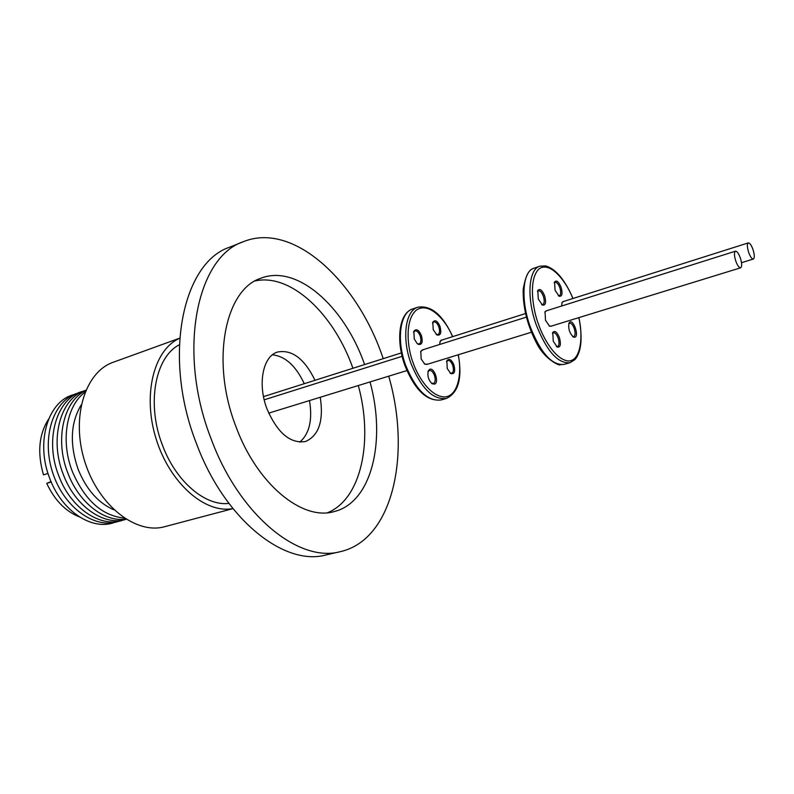 <?xml version="1.0" encoding="UTF-8"?>
<svg xmlns="http://www.w3.org/2000/svg" width="794" height="794" viewBox="0 0 794 794"><rect width="100%" height="100%" fill="white"/><g stroke="black" fill="none" stroke-linecap="round" stroke-linejoin="round"><path stroke-width="1.19" d="M352.923 368.277L352.556 367.255C333.559 313.799 290.743 273.017 255.192 280.927M370.034 381.934C386.331 440.601 371.86 502.691 333.976 511.624C302.325 521.043 256.948 484.31 235.848 426.338C210.38 360.883 225.089 289.254 261.008 278.198C297.075 264.035 344.11 306.385 364.257 363.543L364.625 364.565M304.271 383.701C295.805 365.766 285.185 356.149 272.411 354.829M320.26 397.258C323.793 420.85 318.87 435.608 305.472 441.533C290.276 443.846 277.443 432.968 266.983 408.9C257.335 384.038 262.893 356.178 277.493 352.04C291.974 349.291 304.469 358.709 315 380.306M383.264 358.66L381.924 354.908C355.424 279.369 292.619 221.665 243.46 241.664C196.833 256.7 176.923 351.246 210.986 438.496C239.153 515.445 299.03 563.234 340.358 551.641C393.01 539.91 411.371 454.317 388.723 376.177M243.46 241.664L229.724 247.162C182.739 262.377 162.353 356.446 196.237 442.983C224.236 519.306 284.262 566.598 325.937 554.956L340.358 551.641M179.305 344.794C155.128 357.062 146.265 404.017 162.482 445.255C175.901 481.611 205.338 506.344 228.89 503.416M179.662 338.194L112.996 362.342C84.968 372.108 70.765 417.704 84.809 461.691C98.506 505.778 136.221 534.868 164.735 526.68L232.94 508.646M81.186 404.97C70.497 422.825 69.505 444.332 78.209 469.512C86.477 489.68 98.396 503.118 113.969 509.837M84.978 392.286C66.428 405.516 60.294 441.196 72.462 471.785C84.879 500.359 102.158 515.792 124.301 518.105M85.653 390.628C63.57 400.91 54.478 439.737 67.907 473.204C78.963 502.791 104.729 522.472 125.809 519.087M85.812 390.251L84.362 390.787C60.255 398.995 49.218 439.509 63.361 474.604C75.261 506.622 104.351 526.382 126.157 519.296M83.191 391.263C57.128 397.139 43.958 439.251 58.855 475.993C71.053 508.885 101.424 528.546 123.427 519.971M78.805 392.802L75.579 393.874C52.414 402.36 41.179 439.548 53.099 473.929C64.721 508.418 95.895 529.747 118.941 521.201M428.313 370.877L429.524 369.438C433.891 366.679 439.41 381.914 434.834 384.078L432.224 383.81C428.482 380.227 427.172 375.919 428.313 370.877L427.996 371.83L429.375 370.451C431.311 370.203 432.998 371.83 434.427 375.324C435.648 379.294 435.41 381.993 433.703 383.413L431.42 383.174M413.863 331.356L413.565 332.329L414.925 330.909C416.929 330.632 418.676 332.299 420.165 335.912C421.435 340.15 421.088 342.829 419.133 343.981L417.187 343.613L414.26 338.939L413.863 331.356C416.155 328.299 418.666 329.659 421.396 335.445C423.083 342.343 421.951 345.271 418.001 344.239M432.522 323.158L433.762 321.888C435.668 321.63 437.345 323.277 438.804 326.81C440.035 330.929 439.727 333.53 437.871 334.631L436.124 334.334M446.556 361.707L447.806 360.486C449.652 360.248 451.28 361.846 452.669 365.27C453.93 369.488 453.602 372.148 451.697 373.259L449.97 372.942M433.216 329.669L432.819 322.225C434.993 319.377 437.395 320.746 440.005 326.354C441.643 332.984 440.62 335.842 436.908 334.919L433.216 329.669M447.221 368.466L446.863 360.794C449.017 358.025 451.349 359.354 453.87 364.803C455.518 371.572 454.486 374.48 450.744 373.537L447.221 368.466M74.438 394.34L71.222 395.412C47.015 403.66 35.809 443.945 49.883 478.762C62.031 511.465 92.402 530.978 114.475 522.422M423.361 349.628L420.79 351.295L421.167 358.997L424.81 364.208L427.877 364.118M526.273 317.163L422.239 349.975L420.572 351.891M442.536 339.862L441.305 340.031L440.144 341.38L439.638 344.487M525.41 313.57L441.454 340.199L439.936 341.926M424.304 363.831L426.755 364.466L531.285 332.279M51.034 481.591L46.727 483.367C54.707 500.27 65.594 511.435 79.38 516.884M552.426 333.42L553.309 332.686C555.056 332.517 556.654 334.284 558.122 337.996C559.492 342.581 559.294 345.44 557.527 346.551L556.376 346.432M537.459 291.507L538.332 290.743C540.138 290.554 541.806 292.381 543.324 296.222C544.674 300.688 544.486 303.477 542.759 304.578L541.607 304.479M554.222 282.922L555.006 282.267C556.723 282.088 558.321 283.875 559.81 287.636C561.12 291.974 560.961 294.683 559.333 295.735L558.311 295.666M568.762 323.773L569.556 323.138C571.214 322.979 572.752 324.716 574.181 328.349C575.442 332.438 575.372 335.157 573.973 336.507L572.663 336.547M553.239 341.202L552.803 332.438C554.817 330.254 557.011 331.952 559.393 337.5C561.209 344.368 560.495 347.544 557.239 347.047L553.239 341.202M538.282 299.02L537.816 290.505C539.87 288.262 542.133 289.999 544.605 295.725C546.401 302.445 545.696 305.561 542.471 305.075L538.282 299.02M555.056 290.286L554.569 281.969C556.515 279.885 558.678 281.612 561.05 287.16C562.797 293.631 562.162 296.658 559.145 296.231L555.056 290.286M575.184 337.172L573.496 337.122C569.437 333.152 567.978 328.379 569.119 322.83L569.834 322.046C573.466 319.496 579.024 335.237 575.184 337.172M547.046 310.613L545.041 311.645L545.498 320.29L549.597 326.235L551.83 325.947M735.462 251.192C737.021 251.152 738.648 253.405 740.345 257.971C741.993 263.4 742.092 266.675 740.643 267.806C739.095 267.856 737.467 265.593 735.77 261.037C734.113 255.599 734.013 252.313 735.462 251.192L546.004 310.94L544.823 312.171M563.978 301.343L562.112 302.286L561.576 306.027M748.305 242.895C749.784 242.865 751.342 245.068 752.99 249.515C754.588 254.765 754.707 257.941 753.357 259.023C751.878 259.052 750.32 256.849 748.673 252.403C747.075 247.133 746.946 243.966 748.305 242.895L562.976 301.66L561.904 302.762M549.111 325.937L550.778 326.274L740.643 267.806M327.644 512.696C361.528 498.89 373.418 440.521 358.312 385.547M299.715 442.139C309.402 433.852 312.667 419.996 309.501 400.573M179.652 338.313C153.937 349.37 142.195 394.856 156.18 439.092C169.876 483.407 205.428 514.105 232.86 508.547M48.752 418.885C38.896 434.129 37.139 452.788 43.481 474.862L48.017 473.442M51.203 481.988L46.727 483.367M405 365.766C414.954 390.211 427.013 401.615 441.156 399.958C427.847 401.695 416.056 390.231 405.774 365.587C396.206 340.179 399.968 312.409 412.701 308.935L417.952 307.179C431.241 305.124 442.814 314.95 452.679 336.636M441.156 399.958L446.466 398.419C433.206 400.136 421.435 388.633 411.153 363.92C401.566 338.442 405.258 310.623 417.952 307.179M458.118 354.809C462.108 370.729 458.892 396.762 444.213 396.95C429.643 396.216 417.297 375.294 413.247 363.116C408.017 350.521 403.729 320.885 416.433 310.027C429.971 300.847 447.409 322.791 452.491 336.696M533.995 268.164L532.843 268.63C528.427 270.188 525.201 277.185 523.167 289.621C522.909 308.122 527.653 326.473 537.379 344.665C546.341 360.923 560.713 366.123 559.929 364.754L564.077 364.396C552.058 365.637 540.803 353.151 530.293 326.939C520.725 300.817 522.353 272.749 533.022 268.551L539.851 266.198L545.736 265.921C555.869 268.987 564.951 279.845 572.98 298.494M564.077 364.396L570.013 362.679C558.063 363.89 546.838 351.355 536.317 325.064C526.402 297.988 528.486 269.146 539.851 266.198M578.786 317.65C583.143 334.403 581.486 361.389 568.196 360.962C554.956 359.553 542.749 337.132 538.491 324.22C533.141 310.821 527.871 279.657 538.908 268.987C550.778 260.114 567.591 283.825 572.841 298.534M405 365.746C395.66 340.626 398.945 313.114 412.701 308.935M406.905 370.58L268.7 413.138M431.43 383.184L432.224 383.81M432.532 323.108L432.819 322.225M446.565 361.657L446.863 360.794M552.485 333.212L552.803 332.438M537.508 291.299L537.816 290.505M554.291 282.684L554.569 281.969M572.851 336.706L573.496 337.122M568.832 323.535L569.119 322.83M753.357 259.023L741.507 262.695M402.121 356.317L264.204 399.819M401.357 352.913L263.499 396.633M446.466 398.419C458.495 392.603 462.445 378.043 458.307 354.749M436.164 334.373L436.908 334.919M450.009 372.982L450.744 373.537M570.013 362.679L574.955 359.603C581.456 351.881 582.776 337.887 578.925 317.61M556.544 346.571L557.239 347.047M541.766 304.608L542.471 305.075M558.5 295.815L559.145 296.231"/></g></svg>
